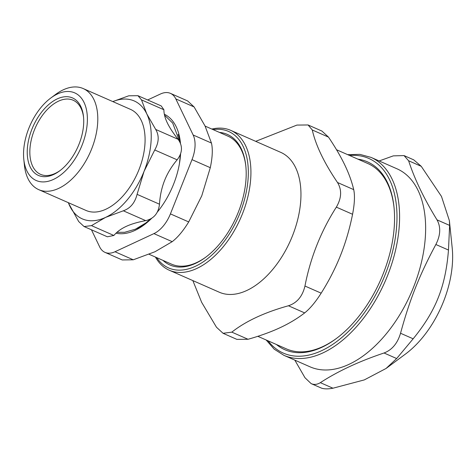<?xml version="1.0" encoding="UTF-8"?>
<svg xmlns="http://www.w3.org/2000/svg" width="476" height="476" viewBox="0 0 476 476"><rect width="100%" height="100%" fill="white"/><g stroke="black" fill="none" stroke-linecap="round" stroke-linejoin="round"><path stroke-width="0.71" d="M60.256 170.426A40.496 23.544 113.7 0 1 30.541 143.669A40.496 23.544 113.7 0 1 71.805 99.722A40.496 23.544 113.7 0 1 83.574 117.417M276.401 344.493A102.614 59.661 -66.3 0 0 336.211 338.626A102.614 59.661 -66.3 0 0 394.015 207.203A102.614 59.661 -66.3 0 0 363.985 160.531A102.614 59.661 -66.3 0 0 357.922 159.162M257.813 336.312L286.362 348.872A101.233 58.857 -66.3 0 0 336.657 338.293M394.068 207.762A101.233 58.857 -66.3 0 0 367.877 163.542L336.532 149.75M371 157.372L397.043 168.825A108.135 62.868 113.7 0 1 412.359 290.08A108.135 62.868 113.7 0 1 313.577 368.162A108.135 62.868 113.7 0 1 309.971 366.794L283.922 355.34A108.135 62.868 -66.3 0 0 287.528 356.702A108.135 62.868 -66.3 0 0 387.565 275.556A108.135 62.868 -66.3 0 0 371 157.372L359.838 154.367L347.67 154.652M400.542 333.254C409.735 299.505 419.457 275.08 435.861 244.503L448.475 250.049L449.63 225.41L437.016 219.864C423.955 198.581 414.495 178.887 408.634 160.775L421.254 166.326L441.484 196.439L449.38 220.65L452.2 247.919A82.83 48.153 113.7 0 1 405.54 354.001L386.078 368.46L364.295 379.913L332.956 388.208L320.342 382.662C337.972 371.185 359.202 361.296 384.043 352.99L396.657 358.541L413.156 338.805L400.542 333.254C397.549 343.333 392.051 349.914 384.043 352.99M396.657 358.541L386.078 368.46M320.342 382.662C317.546 384.394 314.791 384.834 312.089 383.989L311.161 383.632L304.997 377.76L294.828 360.136M437.016 219.864C440.96 227.01 440.574 235.221 435.861 244.503M379.146 160.953L393.289 155.872L404.023 155.587L408.634 160.775M449.38 220.65L449.63 225.41M421.254 166.326L413.733 159.853L404.029 155.581M311.161 383.632L321.752 388.237C324.709 389.088 328.44 389.076 332.956 388.208M448.475 250.049C445.578 286.57 435.855 310.995 413.156 338.805M149.119 254.291L171.497 264.138A69.942 40.662 -66.3 0 0 173.829 265.019A69.942 40.662 -66.3 0 0 206.09 256.939M162.959 260.384A71.323 41.466 -66.3 0 0 205.638 257.278A71.323 41.466 -66.3 0 0 238.25 212.344A71.323 41.466 -66.3 0 0 245.812 165.934A71.323 41.466 -66.3 0 0 219.406 132.393M245.872 166.481A69.942 40.662 -66.3 0 0 227.784 136.076L205.096 126.098M213.087 129.609A74.548 43.34 113.7 0 1 240.041 212.915A74.548 43.34 113.7 0 1 156.693 257.629M155.456 257.082A76.386 44.411 -66.3 0 0 169.218 270.201A76.386 44.411 -66.3 0 0 242.433 213.843A76.386 44.411 -66.3 0 0 230.729 130.359A76.386 44.411 -66.3 0 0 211.832 129.061M230.729 130.359L280.763 152.368A76.386 44.411 113.7 0 1 290.657 240.166A76.386 44.411 113.7 0 1 219.257 292.21L169.218 270.201M328.494 137.112C335.271 147.191 340.703 156.485 344.791 164.994C348.872 173.496 351.853 181.713 353.722 189.632L337.496 182.498C324.15 162.822 315.743 145.311 312.274 129.978L328.494 137.112L321.907 131.055L308.085 124.968L296.923 125.075L255.701 141.342M192.834 280.584L201.669 302.361L216.479 327.238L223.065 333.295L231.824 332.141C245.759 321.175 264.632 312.387 288.444 305.765L304.67 312.905C310.007 308.644 315.511 302.07 321.169 293.162L304.949 286.028C302.522 296.352 297.024 302.932 288.444 305.765M304.949 286.028C310.477 257.558 320.937 231.265 336.342 207.137L352.567 214.271C354.602 203.823 354.989 195.612 353.722 189.632M337.496 182.498C342 189.9 341.613 198.111 336.342 207.137M308.085 124.974L312.274 129.978M352.567 214.271C349.64 228.873 345.635 242.564 340.548 255.338C335.461 268.113 329.005 280.727 321.169 293.162M304.67 312.905C297.417 318.503 289.212 323.436 280.043 327.708C270.868 331.98 260.205 335.836 248.05 339.275L231.824 332.141M223.065 333.301L236.893 339.382L248.05 339.275M178.089 134.375A59.821 34.778 113.7 0 1 180.362 143.103M145.591 223.744A59.821 34.778 113.7 0 1 136.624 228.641M68.36 202.687A64.421 37.455 -66.3 0 0 69.746 205.959A64.421 37.455 -66.3 0 0 105.559 217.401A64.421 37.455 -66.3 0 0 144.061 171.348A64.421 37.455 -66.3 0 0 146.763 113.859A64.421 37.455 -66.3 0 0 112.83 101.596M23.8 159.329L24.407 165.226A55.216 32.106 -66.3 0 0 38.729 189.65L86.019 210.451A55.216 32.106 -66.3 0 0 87.864 211.148A55.216 32.106 -66.3 0 0 138.308 171.283A55.216 32.106 -66.3 0 0 130.489 109.367L83.199 88.56A55.216 32.106 -66.3 0 0 81.354 87.864A55.216 32.106 -66.3 0 0 55.513 94.51L50.759 98.044A47.856 27.822 113.7 0 1 73.149 92.284A47.856 27.822 113.7 0 1 72.328 162.881A47.856 27.822 113.7 0 1 23.8 159.329A47.856 27.822 113.7 0 1 50.759 98.044M112.794 101.578L128.722 95.813L137.921 95.682L161.197 105.916L163.905 109.748C163.881 113.734 165.017 118.119 167.326 122.903C169.611 127.681 173.204 133.143 178.095 139.29C182.861 145.924 182.54 152.766 177.131 159.823C171.646 166.35 167.475 173.21 164.625 180.392C161.763 187.574 160.043 195.505 159.472 204.198C158.478 213.236 153.891 218.716 145.715 220.644C137.796 222.108 131.263 224.041 126.116 226.445C120.958 228.843 116.876 231.854 113.871 235.477L107.35 236.786L84.074 226.552L78.689 221.542L68.223 202.621M159.472 204.198L137.082 194.351L144.061 171.348L154.742 149.976L177.131 159.823M178.095 139.29L155.706 129.442C159.305 135.547 158.984 142.395 154.742 149.976M155.706 129.442L146.763 113.859L141.515 99.895L163.905 109.748M137.921 95.682L141.515 99.895M113.871 235.477L91.475 225.63L84.074 226.552M91.475 225.63L105.559 217.401L123.326 210.797L145.715 220.644M137.082 194.351C134.91 202.883 130.329 208.363 123.326 210.797M38.729 189.65A55.216 32.106 -66.3 0 0 40.573 190.346A55.216 32.106 -66.3 0 0 91.017 150.475A55.216 32.106 -66.3 0 0 83.199 88.56M71.114 97.407A42.334 24.615 -66.3 0 0 27.9 143.788A42.334 24.615 -66.3 0 0 59.655 170.884A42.334 24.615 -66.3 0 0 83.502 116.668A42.334 24.615 -66.3 0 0 71.114 97.407M194.107 106.945L187.639 100.936L170.426 93.361A27.608 16.053 113.7 0 1 175.811 98.901L194.107 106.945L205.049 125.997L211.451 143.05L193.155 135.005L175.811 98.901M147.655 99.96L160.466 93.998A27.608 16.053 113.7 0 1 170.426 93.361M91.451 229.795L99.639 246.848A27.608 16.053 113.7 0 0 105.023 252.381L122.237 259.955L133.28 259.795L114.984 251.75A27.608 16.053 113.7 0 1 105.023 252.381M114.984 251.75L153.915 233.621L172.205 241.665L155.009 251.733L133.28 259.795M172.205 241.665C177.703 237.47 183.206 230.896 188.71 221.929L170.42 213.885A27.608 16.053 113.7 0 1 153.915 233.621M170.42 213.885L192.001 159.644L210.291 167.689C212.486 157.318 212.867 149.107 211.451 143.05M193.155 135.005A27.608 16.053 113.7 0 1 192.001 159.644M164.333 114.21A64.421 37.455 113.7 0 1 180.374 142.401A64.421 37.455 113.7 0 1 180.464 143.347M180.582 153.879A64.421 37.455 113.7 0 1 157.336 212.076M151.654 218.341A64.421 37.455 113.7 0 1 144.079 224.898A64.421 37.455 113.7 0 1 115.983 233.204M210.291 167.689L201.77 195.809L188.71 221.929M349.598 155.497A106.297 61.797 113.7 0 1 385.173 274.628A106.297 61.797 113.7 0 1 268.083 340.834M266.155 339.983L274.164 349.14L283.922 355.34M179.434 163.631L180.356 154.486M179.744 141.8L172.681 123.07L164.529 115.162M116.929 232.33L124.688 232.288L135.446 229.182L145.876 222.941L150.708 218.895M157.437 211.88L159.091 209.868"/></g></svg>
